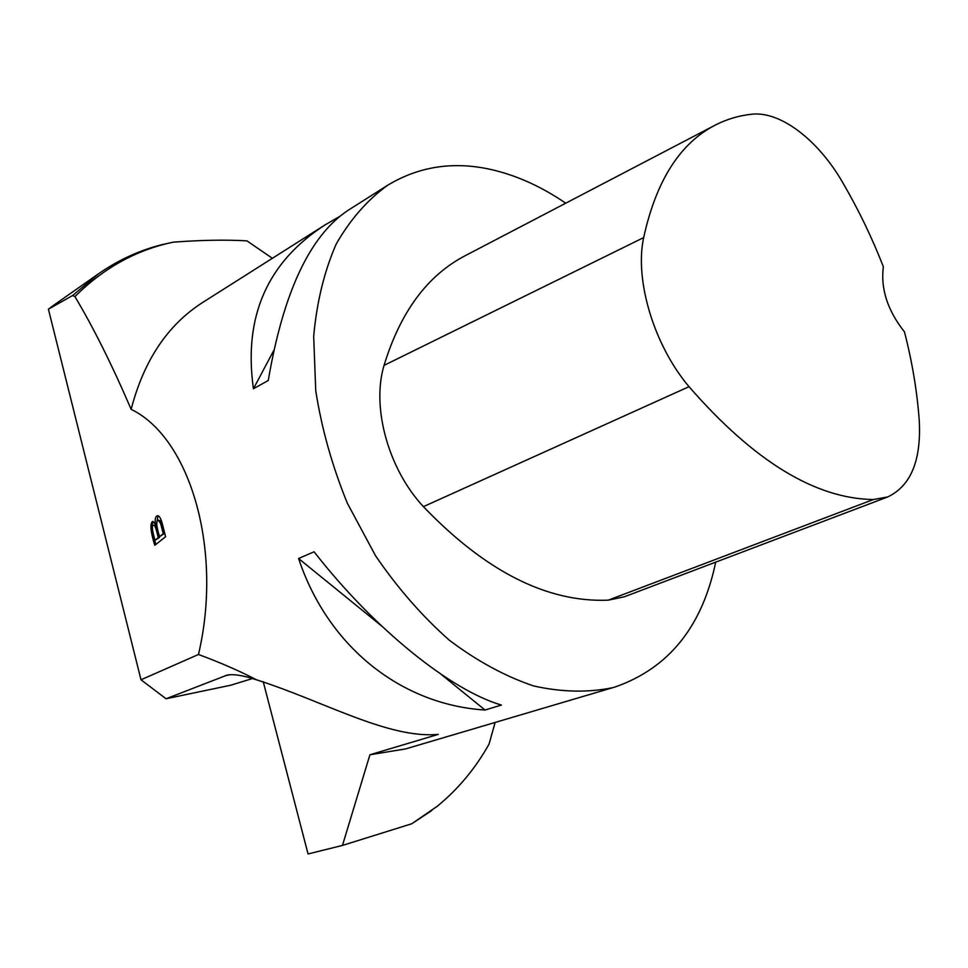 <?xml version="1.0" encoding="UTF-8"?>
<svg xmlns="http://www.w3.org/2000/svg" width="968" height="968" viewBox="0 0 968 968"><rect width="100%" height="100%" fill="white"/><g stroke="black" fill="none" stroke-linecap="round" stroke-linejoin="round"><path stroke-width="1.45" d="M715.691 562.154C702.308 626.502 668.852 668.101 615.321 686.917L612.333 687.764C587.733 692.761 561.513 692.156 533.67 685.961C505.369 676.414 477.321 661.217 449.527 640.392C422.484 616.519 397.824 588.338 375.572 555.813L347.367 503.263C332.181 466.031 321.642 428.485 315.737 390.636L313.68 336.259C316.802 301.931 324.316 271.197 336.186 244.069C350.247 219.53 367.392 199.928 387.636 185.263L347.948 210.407C309.845 235.708 283.273 292.409 268.257 380.497L253.434 388.761C243.307 316.766 267.241 262.11 325.26 224.782L202.832 302.367C167.779 324.716 143.881 360.362 131.14 409.331C112.034 364.888 93.291 327.317 74.911 296.595L72.588 295.543L48.4 309.179L54.74 304.509M431.825 810.506L411.727 823.78L342.466 845.427L369.921 754.762L438.31 734.361C388.349 739.092 323.264 700.977 256.496 679.802C239.556 670.969 220.22 662.535 198.464 654.489C223.027 550.623 190.599 438.081 131.14 409.331M369.921 754.762L405.531 748.93L615.321 686.917M387.636 185.263C419.87 165.831 455.359 160.821 494.116 170.235C518.63 176.297 542.504 187.284 565.723 203.195M325.26 224.782L339.369 216.638M298.58 558.512L314.068 551.784C374.737 629.551 450.834 690.269 501.388 705.055L485.029 710.028C402.458 704.801 328.503 648.221 298.58 558.512L381.574 625.957M411.727 823.78L437.161 806.344C458.166 789.15 475.457 768.398 489.046 744.09L495.132 722.443M342.466 845.427L308.054 853.957L263.223 681.678M74.911 296.595C103.491 268.076 136.234 249.938 173.151 242.181C200.993 240.064 225.592 239.628 246.937 240.863L272.371 258.299M173.151 242.181L162.684 244.481C139.924 250.119 118.58 259.86 98.663 273.69L72.588 295.543M256.496 679.802C243.016 675.337 233.131 673.801 226.839 675.204L166.048 698.763L230.735 685.223L252.527 678.532M166.048 698.763L141.001 679.778L48.4 309.179M162.6 524.971C161.027 518.449 159.248 515.387 157.264 515.787C155.449 516.404 154.832 519.163 155.4 524.063L152.581 521.462C149.822 523.652 150.56 531.601 154.783 545.299L165.588 536.696L162.6 524.971M141.001 679.778L198.464 654.489M159.502 537.446L155.013 540.301C152.061 530.113 151.601 525.116 153.646 525.309C154.65 524.378 156.187 528.504 158.256 537.7L159.502 537.446C157.433 528.25 155.896 524.124 154.892 525.055L153.646 525.309M160.555 523.313L163.265 533.67L159.526 536.671L164.524 533.416L160.93 520.978L158.074 520.094L160.555 523.313L161.825 523.071M159.526 536.671C156.405 526.398 155.921 520.881 158.074 520.094M163.265 533.67L164.524 533.416M155.4 524.063L156.659 523.821L157.941 515.799M155.872 544.439C152.085 532.243 151.214 524.596 153.259 521.522M158.256 537.7L155.013 540.301M887.644 496.971L624.13 596.857L608.219 600.172C547.247 602.64 485.646 571.471 423.403 506.651C388.265 469.02 371.361 407.189 384.054 365.372C400.437 311.781 427.566 275.178 465.463 255.564L715.207 125.126C726.641 119.27 738.717 115.64 751.458 114.26C780.317 110.751 818.226 140.07 842.596 182.359C858.362 209.378 871.938 237.487 883.348 266.672C880.529 288.791 887.571 310.522 904.451 331.842C912.159 361.705 917.083 391.145 919.225 420.185C921.439 460.308 910.912 485.912 887.644 496.971L873.366 499.524C815.298 498.75 753.854 461.131 689.022 386.68C654.017 345.394 634.427 280.054 643.659 237.608C656.159 180.713 680.008 143.228 715.207 125.126M485.029 710.028L440.839 674.115M253.434 388.761L273.629 350.706M224.939 675.785L229.561 674.793M159.672 521.232L160.93 520.978M873.366 499.524L608.219 600.172M689.022 386.68L423.403 506.651M643.659 237.608L384.054 365.372M54.692 304.533L98.663 273.69"/></g></svg>
